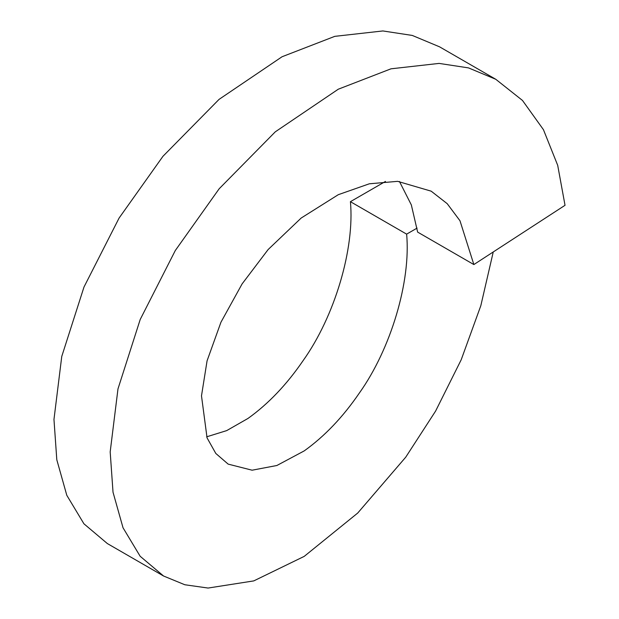 <?xml version="1.0" encoding="UTF-8"?>
<svg xmlns="http://www.w3.org/2000/svg" width="619" height="619" viewBox="0 0 619 619"><rect width="100%" height="100%" fill="white"/><g stroke="black" fill="none" stroke-linecap="round" stroke-linejoin="round"><path stroke-width="0.93" d="M385.49 181.429L350.416 201.678L406.629 234.137C411.001 281.343 390.852 348.946 359.221 393.227C342.872 417.129 324.534 436.349 304.215 450.895L276.871 465.503L252.103 470.2L228.156 464.118L215.814 453.464L207.056 437.865L201.492 395.851L207.071 360.831L220.944 322.236L242.114 283.889L268.128 249.558L301.182 218.035L338.299 194.683L369.326 183.797L397.622 181.344L431.18 191.17L447.212 203.682L459.979 220.751L473.86 264.561L565.031 205.299L557.696 165.319L543.436 129.665L522.49 100.456L495.78 79.286L468.506 67.897L439.095 63.409L391.007 68.81L338.299 89.198L275.277 131.839L219.18 188.756L175.301 250.517L140.203 319.489L117.981 388.894L110.182 451.885L113.022 492.221L123.026 527.775L140.149 556.257L163.563 576.01L184.826 584.754L208.092 588.05L253.775 580.901L304.215 556.38L357.72 513.043L405.731 457.178L435.59 411.093L461.209 359.747L480.824 305.693L493.25 251.956M350.416 201.678C354.78 248.884 334.631 316.487 303.008 360.769C286.651 384.67 268.313 403.89 247.995 418.436L226.709 430.6L206.661 436.821M163.555 576.01L107.342 543.552L83.929 523.798L66.806 495.316L56.801 459.762L53.969 419.427L61.761 356.436L83.991 287.03L119.088 218.058L162.959 156.298L219.056 99.38L282.078 56.739L334.786 36.351L382.875 30.95L412.285 35.438L439.56 46.827L495.78 79.286M406.629 234.137L417.082 228.102M399.441 181.468L411.341 204.928L417.639 232.102L473.86 264.561"/></g></svg>
